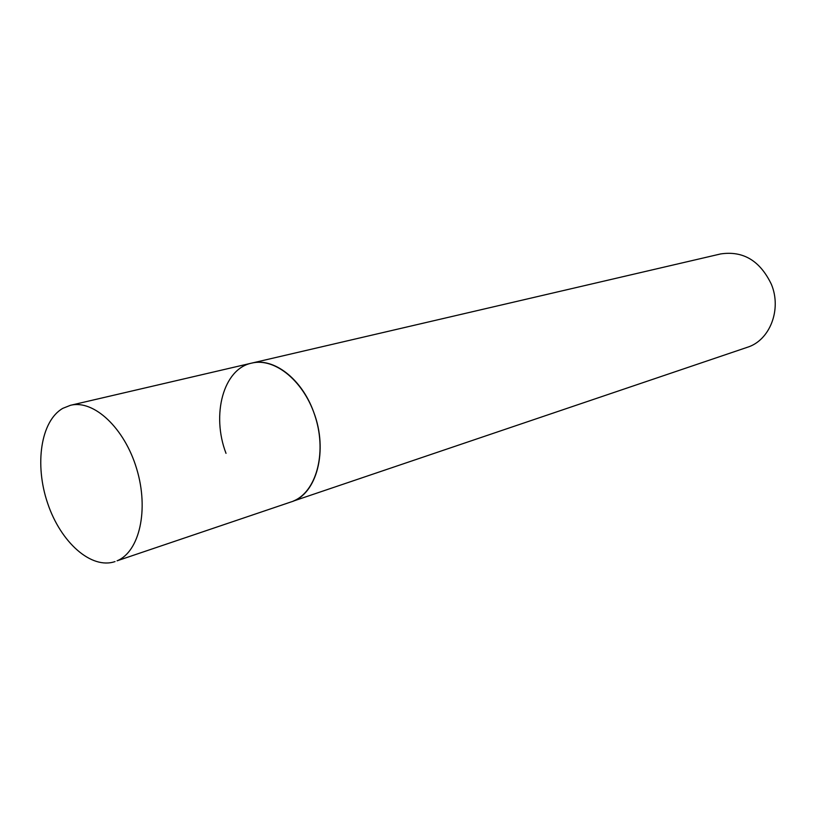 <?xml version="1.0" encoding="UTF-8"?>
<svg xmlns="http://www.w3.org/2000/svg" width="816" height="816" viewBox="0 0 816 816"><rect width="100%" height="100%" fill="white"/><g stroke="black" fill="none" stroke-linecap="round" stroke-linejoin="round"><path stroke-width="1.22" d="M226.012 453.349C211.211 414.712 223.329 368.873 251.654 363.12L720.691 253.929C743.172 250.594 760.073 260.732 771.395 284.345C781.963 309.652 769.753 340.466 747.313 347.3L293.24 501.116C315.894 492.119 326.737 454.196 315.7 418.139C304.939 382 275.196 357.245 251.654 363.12C273.625 357.306 301.838 378.848 313.67 412.049C328.471 450.412 316.71 494.486 291.22 501.881L117.055 560.816C139.454 551.769 149.104 509.765 136.711 468.945C124.593 428.043 93.779 399.401 70.482 405.297L62.832 408.326C40.729 420.923 34.374 464.559 47.665 503.339C60.67 542.252 91.229 569.701 115.046 561.581M251.654 363.12L70.482 405.297"/></g></svg>
